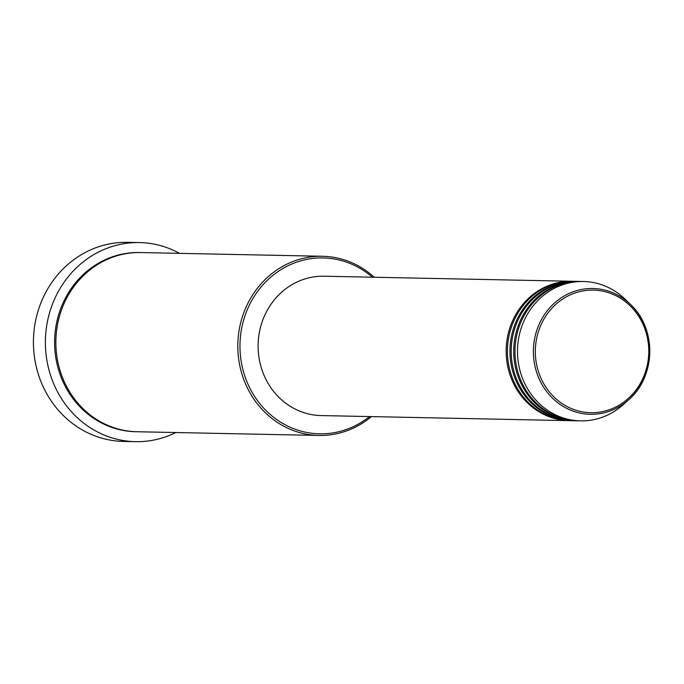 <?xml version="1.0" encoding="UTF-8"?>
<svg xmlns="http://www.w3.org/2000/svg" width="684" height="684" viewBox="0 0 684 684"><rect width="100%" height="100%" fill="white"/><g stroke="black" fill="none" stroke-linecap="round" stroke-linejoin="round"><path stroke-width="1.03" d="M569.857 420.651A69.7 64.484 -88.8 0 1 569.233 420.643A69.7 64.484 -88.8 0 1 506.707 360.203A69.7 64.484 -88.8 0 1 552.732 284.074A69.7 64.484 -88.8 0 1 572.072 281.278A69.7 64.484 -88.8 0 1 572.705 281.295M573.637 420.728A69.7 64.484 -88.8 0 1 573.004 420.72L570.49 420.669A69.7 64.484 -88.8 0 1 507.964 360.229A69.7 64.484 -88.8 0 1 553.989 284.099A69.7 64.484 -88.8 0 1 573.337 281.304L575.851 281.355A69.7 64.484 -88.8 0 1 576.484 281.372M573.004 420.72A69.7 64.484 -88.8 0 1 510.486 360.28A69.7 64.484 -88.8 0 1 556.511 284.151A69.7 64.484 -88.8 0 1 575.851 281.355M577.416 420.805A69.7 64.484 -88.8 0 1 576.783 420.797L574.269 420.745A69.7 64.484 -88.8 0 1 511.743 360.306A69.7 64.484 -88.8 0 1 557.768 284.176A69.7 64.484 -88.8 0 1 577.108 281.381L579.63 281.432A69.7 64.484 -88.8 0 1 580.263 281.449M576.783 420.797A69.7 64.484 -88.8 0 1 514.265 360.357A69.7 64.484 -88.8 0 1 560.281 284.228A69.7 64.484 -88.8 0 1 579.63 281.432M580.562 420.874L578.048 420.822A69.7 64.484 -88.8 0 1 515.522 360.382A69.7 64.484 -88.8 0 1 561.547 284.253A69.7 64.484 -88.8 0 1 580.887 281.457L583.409 281.509A69.7 64.484 -88.8 0 1 625.185 299.301L630.58 304.542A62.911 58.208 -88.8 0 1 628.639 399.781A62.911 58.208 -88.8 0 1 607.768 411.768A62.911 58.208 -88.8 0 1 535.675 369.069A62.911 58.208 -88.8 0 1 575.415 291.016A62.911 58.208 -88.8 0 1 630.58 304.542C656.785 328.448 655.794 376.969 628.639 399.781L623.03 404.808A69.7 64.484 -88.8 0 1 599.911 418.078A69.7 64.484 -88.8 0 1 580.562 420.874A69.7 64.484 -88.8 0 1 518.036 360.434A69.7 64.484 -88.8 0 1 564.061 284.305A69.7 64.484 -88.8 0 1 583.409 281.509M372.387 277.2A87.954 81.37 91.2 0 0 298.728 261.468A87.954 81.37 91.2 0 0 243.171 370.583A87.954 81.37 91.2 0 0 343.958 430.279A87.954 81.37 91.2 0 0 369.548 416.573M371.395 416.607A89.613 82.909 -88.8 0 1 343.761 431.861A89.613 82.909 -88.8 0 1 318.889 435.452A89.613 82.909 -88.8 0 1 238.502 357.741A89.613 82.909 -88.8 0 1 297.668 259.86A89.613 82.909 -88.8 0 1 322.54 256.269A89.613 82.909 -88.8 0 1 374.242 277.242M139.545 242.572L127.583 242.333A99.565 92.118 91.2 0 0 99.95 246.326A99.565 92.118 91.2 0 0 34.2 355.082A99.565 92.118 91.2 0 0 123.522 441.428L135.483 441.667A99.565 92.118 -88.8 0 1 46.161 355.321A99.565 92.118 -88.8 0 1 111.911 246.565A99.565 92.118 -88.8 0 1 139.545 242.572A99.565 92.118 -88.8 0 1 179.49 253.345M318.889 435.452L136.945 431.741A89.613 82.909 -88.8 0 1 56.558 354.03A89.613 82.909 -88.8 0 1 115.724 256.149A89.613 82.909 -88.8 0 1 140.596 252.558L322.54 256.269M569.233 420.643L321.181 415.581A69.7 64.484 -88.8 0 1 258.655 355.141A69.7 64.484 -88.8 0 1 304.679 279.012A69.7 64.484 -88.8 0 1 324.028 276.216L572.072 281.278M175.831 432.536A99.565 92.118 -88.8 0 1 163.117 437.674A99.565 92.118 -88.8 0 1 135.483 441.667M576.296 292.564A61.312 56.721 91.2 0 0 537.564 368.625A61.312 56.721 91.2 0 0 607.819 410.238A61.312 56.721 91.2 0 0 646.551 334.177A61.312 56.721 91.2 0 0 576.296 292.564M136.313 431.724A89.613 82.909 -88.8 0 1 55.336 354.338A89.613 82.909 -88.8 0 1 114.467 256.124A89.613 82.909 -88.8 0 1 139.972 252.541"/></g></svg>
